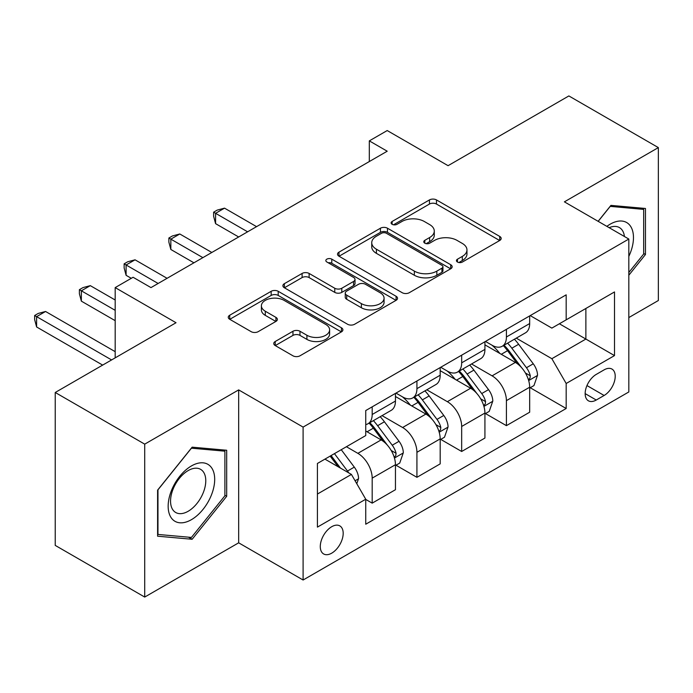 <?xml version="1.0" encoding="UTF-8"?>
<svg xmlns="http://www.w3.org/2000/svg" width="693" height="693" viewBox="0 0 693 693"><rect width="100%" height="100%" fill="white"/><g stroke="black" fill="none" stroke-linecap="round" stroke-linejoin="round"><path stroke-width="1.04" d="M457.467 262.041A3.482 2.01 0 0 0 462.387 262.041L499.722 240.488A4.972 2.867 0 0 0 501.178 238.461A4.972 2.867 0 0 0 499.722 236.426L436.477 199.922A4.972 2.867 0 0 0 429.452 199.922L392.125 221.474A3.482 2.01 0 0 0 391.103 222.886A3.482 2.01 0 0 0 392.125 224.307A3.482 2.01 0 0 0 397.037 224.307L401.871 221.517A15.896 9.182 0 0 1 424.359 221.517L429.625 224.567A15.896 9.182 0 0 1 434.286 231.055A15.896 9.182 0 0 1 429.625 237.543L424.8 240.332A3.482 2.01 0 0 0 423.778 241.753A3.482 2.01 0 0 0 424.8 243.174A3.482 2.01 0 0 0 429.712 243.174L434.546 240.384A15.896 9.182 0 0 1 457.034 240.384L462.3 243.425A15.896 9.182 0 0 1 466.961 249.922A15.896 9.182 0 0 1 462.3 256.41L457.467 259.199A3.482 2.01 0 0 0 456.453 260.62A3.482 2.01 0 0 0 457.467 262.041L457.467 259.199M331.739 553.153A16.199 9.356 120 0 0 342.316 538.877A16.199 9.356 120 0 0 339.839 525.9A16.199 9.356 120 0 0 331.739 526.697A16.199 9.356 120 0 0 321.154 540.973A16.199 9.356 120 0 0 323.64 553.958A16.199 9.356 120 0 0 331.739 553.153M275.216 341.502A4.972 2.867 0 0 0 273.761 343.529A4.972 2.867 0 0 0 275.216 345.556L292.957 355.804A4.972 2.867 0 0 0 299.982 355.804L341.441 331.869A4.972 2.867 0 0 0 342.896 329.842A4.972 2.867 0 0 0 341.441 327.806L278.205 291.303A4.972 2.867 0 0 0 271.171 291.303L229.721 315.237A4.972 2.867 0 0 0 228.266 317.264A4.972 2.867 0 0 0 229.721 319.291L251.152 331.661A4.972 2.867 0 0 0 258.177 331.661L275.918 321.422A4.972 2.867 0 0 0 277.373 319.395A4.972 2.867 0 0 0 275.918 317.368L265.289 311.226A13.288 7.675 0 0 1 261.4 305.804A13.288 7.675 0 0 1 269.603 298.709A13.288 7.675 0 0 1 284.087 300.372L325.719 324.411A13.288 7.675 0 0 1 329.617 329.842A13.288 7.675 0 0 1 321.405 336.928A13.288 7.675 0 0 1 306.921 335.265L299.982 331.263A4.972 2.867 0 0 0 292.957 331.263L275.216 341.502L275.216 345.556M628.82 317.567L658.35 300.519L658.35 147.6L568.866 95.937L448.068 165.679L387.214 130.553L369.317 140.878L387.214 151.213L150.979 287.604L133.082 277.269L115.185 287.604L115.185 357.865M144.716 444.144L144.716 597.063L238.669 542.818L238.669 389.899L144.716 444.144L55.232 392.481L176.031 322.73L115.185 287.604M238.669 389.899L303.101 427.096L628.82 239.042L628.82 391.961L303.101 580.015L303.101 427.096M658.35 147.6L564.397 201.845L628.82 239.042M402.226 292.715A4.972 2.867 0 0 0 409.251 292.715L450.71 268.78A4.972 2.867 0 0 0 452.165 266.753A4.972 2.867 0 0 0 450.71 264.726L387.465 228.214A4.972 2.867 0 0 0 380.44 228.214L338.981 252.148A4.972 2.867 0 0 0 337.526 254.175A4.972 2.867 0 0 0 338.981 256.211L402.226 292.715M328.248 262.794A3.482 2.01 0 0 1 331.782 263.279L331.782 259.147L396.075 296.266A4.972 2.867 0 0 1 397.531 298.293A4.972 2.867 0 0 1 396.075 300.329L354.617 324.263A4.972 2.867 0 0 1 347.591 324.263L284.347 287.751L284.347 283.688A4.972 2.867 0 0 0 282.891 285.724A4.972 2.867 0 0 0 284.347 287.751M284.347 283.688L302.096 273.449A4.972 2.867 0 0 1 309.121 273.449L334.762 288.253A4.972 2.867 0 0 0 341.796 288.253L353.56 281.462A4.972 2.867 0 0 0 355.015 279.435A4.972 2.867 0 0 0 353.56 277.408L326.862 261.989A3.482 2.01 0 0 1 325.84 260.568A3.482 2.01 0 0 1 327.988 258.714A3.482 2.01 0 0 1 331.782 259.147M144.716 597.063L55.232 545.4L55.232 392.481M604.123 369.854L596.249 374.402A15.688 9.061 120 0 0 586.001 388.227A15.688 9.061 120 0 0 588.4 400.797A15.688 9.061 120 0 0 596.249 400.026L604.123 395.478A15.688 9.061 120 0 0 614.37 381.652A15.688 9.061 120 0 0 611.971 369.074A15.688 9.061 120 0 0 604.123 369.854M530.206 315.601L551.862 328.11L566.181 319.845L566.181 294.837L365.739 410.559L365.739 435.568L317.42 463.461L317.42 527.113L365.739 499.22L365.739 524.22L566.181 408.498L566.181 383.489L551.862 358.697L516.276 338.141M566.181 319.845L614.5 291.944L614.5 355.596L566.181 383.489M238.669 542.818L303.101 580.015M369.317 140.878L369.317 161.547M559.381 323.77L585.871 339.059L585.871 308.472L614.5 291.944M551.862 358.697L585.871 339.059L614.5 355.596M317.42 494.048L351.42 474.419L324.93 459.121M365.739 499.419L372.184 503.144L372.184 478.135A20.244 11.694 -120 0 0 357.865 453.343L346.413 446.725M372.184 503.144L395.452 489.708L395.452 464.708A20.244 11.694 -120 0 0 381.133 439.908L365.739 431.02M395.98 465.22L416.926 477.312L416.926 452.304A20.244 11.694 -120 0 0 402.607 427.512L382.051 415.635M416.926 477.312L440.185 463.877L440.185 438.877A20.244 11.694 -120 0 0 425.874 414.076L395.452 396.509M440.722 439.388L461.668 451.481L461.668 426.472A20.244 11.694 -120 0 0 447.349 401.68L426.793 389.804M461.668 451.481L484.927 438.045L484.927 413.045A20.244 11.694 -120 0 0 470.616 388.245L440.185 370.677M485.464 413.556L506.41 425.649L506.41 400.641A20.244 11.694 -120 0 0 492.091 375.849L471.535 363.972M506.41 425.649L529.669 412.214L529.669 387.214A20.244 11.694 -120 0 0 515.358 362.413L484.927 344.845M485.464 341.432L492.091 345.261A20.244 11.694 -120 0 0 502.217 346.266A20.244 11.694 -120 0 0 506.41 336.997L506.41 329.348M440.722 367.264L447.349 371.093A20.244 11.694 -120 0 0 457.475 372.098A20.244 11.694 -120 0 0 461.668 362.829L461.668 355.18M395.98 393.096L402.607 396.924A20.244 11.694 -120 0 0 412.733 397.929A20.244 11.694 -120 0 0 416.926 388.66L416.926 381.011M530.206 387.725L566.181 408.498M502.217 346.266L525.476 332.831A20.244 11.694 -120 0 0 529.669 323.562L529.669 315.913M457.475 372.098L480.734 358.662A20.244 11.694 -120 0 0 484.927 349.393L484.927 341.744M412.733 397.929L435.992 384.494A20.244 11.694 -120 0 0 440.185 375.225L440.185 367.576M365.739 424.575A20.244 11.694 -120 0 0 367.992 423.761L391.25 410.325A20.244 11.694 -120 0 0 395.452 401.056L395.452 393.407M367.992 423.761A20.244 11.694 -120 0 0 372.184 414.492L372.184 406.843M351.42 474.419L365.739 499.22M628.82 275.234L645.46 254.522L645.46 208.472L610.923 205.388L598.12 221.318M157.597 536.191L192.143 539.275L226.68 496.309L226.68 450.251L192.143 447.167L157.597 490.133L157.597 536.191M643.676 253.491L645.46 254.522M224.896 495.278L226.68 496.309M188.487 537.17L192.143 539.275M458.861 262.526L462.3 260.542A15.896 9.182 0 0 0 466.961 254.054L466.961 249.922M434.286 231.055L434.286 235.187A15.896 9.182 0 0 1 429.625 241.675L426.186 243.667M499.653 240.523L436.477 204.054A4.972 2.867 0 0 0 429.452 204.054L393.511 224.801M450.641 268.823L387.465 232.346A4.972 2.867 0 0 0 380.44 232.346L339.05 256.245M441.926 268.174A3.482 2.01 0 0 0 442.94 266.753A3.482 2.01 0 0 0 441.926 265.332L386.417 233.29A3.482 2.01 0 0 0 381.496 233.29L376.403 236.226A15.896 9.182 0 0 0 371.743 242.715A15.896 9.182 0 0 0 376.403 249.211L414.345 271.119A15.896 9.182 0 0 0 436.833 271.119L441.926 268.174L441.926 272.306A3.482 2.01 0 0 0 442.94 270.885L442.94 266.753M371.743 242.715L371.743 246.847A15.896 9.182 0 0 0 376.403 253.343L376.403 249.211M441.926 272.306L436.833 275.251A15.896 9.182 0 0 1 414.345 275.251L376.403 253.343M284.416 287.786L302.096 277.581L302.096 273.449M355.015 279.435L355.015 283.567A4.972 2.867 0 0 1 353.56 285.594L341.796 292.385A4.972 2.867 0 0 1 334.762 292.385L309.121 277.581A4.972 2.867 0 0 0 302.096 277.581M331.782 263.279L396.006 300.364M361.382 303.621A13.288 7.675 0 0 0 375.866 305.284A13.288 7.675 0 0 0 384.069 298.198A13.288 7.675 0 0 0 380.18 292.767L365.506 284.303A4.972 2.867 0 0 0 358.48 284.303L346.708 291.095A4.972 2.867 0 0 0 345.253 293.122A4.972 2.867 0 0 0 346.708 295.149L361.382 303.621L361.382 307.753A13.288 7.675 0 0 0 375.866 309.416A13.288 7.675 0 0 0 384.069 302.33L384.069 298.198M345.253 293.122L345.253 297.254A4.972 2.867 0 0 0 346.708 299.289L346.708 295.149M361.382 307.753L346.708 299.289M329.617 329.842L329.617 333.974A13.288 7.675 0 0 1 321.405 341.06A13.288 7.675 0 0 1 306.921 339.397L299.982 335.395A4.972 2.867 0 0 0 292.957 335.395L275.277 345.599M261.4 305.804L261.4 309.936A13.288 7.675 0 0 0 265.289 315.358L265.289 311.226M275.849 321.457L265.289 315.358M341.372 331.904L278.205 295.435A4.972 2.867 0 0 0 271.171 295.435L229.781 319.326M529.669 388.037L533.965 385.559L537.543 375.225A13.418 7.744 -120 0 0 533.264 363.799L518.641 344.282A38.721 22.358 -120 0 0 514.414 339.215M499.87 353.473A38.721 22.358 -120 0 0 491.943 345.175M528.447 379.825L530.006 378.135L530.301 375.797A13.418 7.744 -120 0 0 526.463 367.732L511.841 348.207A38.721 22.358 -120 0 0 507.614 343.148M504.01 345.227A32.147 18.555 60 0 1 509.286 351.221L521.664 367.749M256.566 226.646L224.532 208.151L215.584 213.314L215.584 223.648L238.669 236.971M503.317 345.625A38.721 22.358 60 0 1 507.545 350.684L517.264 363.66M215.584 223.648L213.617 216.311L213.617 212.179L247.618 231.809M213.617 212.179L217.195 210.109L224.532 208.151M484.927 413.868L489.223 411.391L492.801 401.056A13.418 7.744 -120 0 0 488.522 389.631L473.899 370.114A38.721 22.358 -120 0 0 469.672 365.046M455.128 379.305A38.721 22.358 -120 0 0 447.202 371.006M483.705 405.656L485.265 403.967L485.559 401.628A13.418 7.744 -120 0 0 481.722 393.563L467.099 374.038A38.721 22.358 -120 0 0 462.872 368.979M459.268 371.058A32.147 18.555 60 0 1 464.544 377.053L476.923 393.581M211.824 252.477L179.79 233.983L170.842 239.146L170.842 249.48L193.927 262.803M458.575 371.457A38.721 22.358 60 0 1 462.803 376.516L472.522 389.492M170.842 249.48L168.875 242.143L168.875 238.011L202.876 257.64M168.875 238.011L172.453 235.941L179.79 233.983M440.185 439.7L444.482 437.222L448.059 426.888A13.418 7.744 -120 0 0 443.78 415.462L429.158 395.946A38.721 22.358 -120 0 0 424.93 390.878M410.386 405.136A38.721 22.358 -120 0 0 402.46 396.838M438.964 431.488L440.523 429.799L440.817 427.46A13.418 7.744 -120 0 0 436.98 419.395L422.358 399.87A38.721 22.358 -120 0 0 418.13 394.811M414.527 396.89A32.147 18.555 60 0 1 419.802 402.884L432.181 419.412M167.082 278.309L135.048 259.814L126.1 264.977L126.1 275.312L131.289 278.309M413.834 397.288A38.721 22.358 60 0 1 418.061 402.347L427.78 415.324M126.1 275.312L124.134 267.974L124.134 263.842L158.134 283.472M124.134 263.842L127.711 261.772L135.048 259.814M395.452 465.531L399.74 463.054L403.317 452.72A13.418 7.744 -120 0 0 399.038 441.294L384.416 421.777A38.721 22.358 -120 0 0 380.188 416.71M394.222 457.319L395.781 455.63L396.075 453.291A13.418 7.744 -120 0 0 392.238 445.227L377.616 425.701A38.721 22.358 -120 0 0 373.388 420.642M369.785 422.721A32.147 18.555 60 0 1 375.06 428.716L387.439 445.244M115.185 300.008L90.307 285.646L81.358 290.809L81.358 301.143L115.185 320.668M369.092 423.12A38.721 22.358 60 0 1 373.319 428.179L383.038 441.155M81.358 301.143L79.392 293.806L79.392 289.674L115.185 310.334M79.392 289.674L82.969 287.604L90.307 285.646M356.791 483.714L358.576 478.551A13.418 7.744 -120 0 0 354.296 467.125L341.251 449.705M115.185 351.663L45.565 311.478L36.616 316.64L36.616 326.975L102.659 365.098M348.718 472.86A13.418 7.744 -120 0 0 347.496 471.049L334.45 453.629M331.089 455.57L340.462 468.087M330.154 456.115L338.106 466.727M36.616 326.975L34.65 319.638L34.65 315.506L111.608 359.936M34.65 315.506L38.228 313.435L45.565 311.478M628.82 256.401A32.9 18.997 120 0 0 630.353 225.961A32.9 18.997 120 0 0 606.869 226.368M624.419 236.504A24.913 14.38 120 0 0 622.201 230.163A24.913 14.38 120 0 0 619.403 227.573A24.913 14.38 120 0 0 609.156 227.685M610.135 206.367L643.676 209.39L643.676 254.019L628.82 272.496M641.458 208.117L643.676 209.39M598.189 221.353L610.204 206.401M191.424 465.947A32.9 18.997 120 0 0 168.156 506.245A32.9 18.997 120 0 0 191.424 519.672A32.9 18.997 120 0 0 214.691 479.374A32.9 18.997 120 0 0 191.424 465.947M188.167 470.582A24.913 14.38 120 0 0 171.89 492.541A24.913 14.38 120 0 0 175.71 512.499A24.913 14.38 120 0 0 188.167 511.269A24.913 14.38 120 0 0 204.435 489.31A24.913 14.38 120 0 0 200.615 469.352A24.913 14.38 120 0 0 188.167 470.582M224.896 495.798L191.424 537.43L157.961 534.442L157.961 489.821L191.424 448.189L224.896 451.178L224.896 495.798M222.678 449.896L224.896 451.178M357.865 453.343L381.133 439.908M402.607 427.512L425.874 414.076M447.349 401.68L470.616 388.245M492.091 375.849L515.358 362.413M506.41 336.997L529.669 323.562M506.41 400.641L529.669 387.214M461.668 426.472L484.927 413.045M461.668 362.829L484.927 349.393M416.926 452.304L440.185 438.877M416.926 388.66L440.185 375.225M372.184 478.135L395.452 464.708M372.184 414.492L395.452 401.056M586.962 385.568L604.123 395.478M585.152 393.615L596.249 400.026M462.3 260.542L462.3 256.41M424.8 243.174L424.8 240.332M429.625 241.675L429.625 237.543M392.125 224.307L392.125 221.474M429.452 204.054L429.452 199.922M436.477 204.054L436.477 199.922M499.722 240.488L499.722 236.426M338.981 256.211L338.981 252.148M380.44 232.346L380.44 228.214M387.465 232.346L387.465 228.214M450.71 268.78L450.71 264.726M414.345 275.251L414.345 271.119M436.833 275.251L436.833 271.119M309.121 277.581L309.121 273.449M334.762 292.385L334.762 288.253M341.796 292.385L341.796 288.253M353.56 285.594L353.56 281.462M396.075 300.329L396.075 296.266M292.957 335.395L292.957 331.263M299.982 335.395L299.982 331.263M306.921 339.397L306.921 335.265M275.918 321.422L275.918 317.368M229.721 319.291L229.721 315.237M271.171 295.435L271.171 291.303M278.205 295.435L278.205 291.303M341.441 331.869L341.441 327.806M528.672 380.552L537.456 375.485M511.841 348.207L518.641 344.282M501.29 354.296L507.545 350.684M526.463 367.732L533.264 363.799M525.398 372.964L530.301 375.797M483.931 406.384L492.714 401.316M467.099 374.038L473.899 370.114M456.548 380.128L462.803 376.516M481.722 393.563L488.522 389.631M480.656 398.796L485.559 401.628M439.189 432.215L447.973 427.148M422.358 399.87L429.158 395.946M411.807 405.959L418.061 402.347M436.98 419.395L443.78 415.462M435.914 424.627L440.817 427.46M394.447 458.047L403.231 452.979M377.616 425.701L384.416 421.777M367.065 431.791L373.319 428.179M392.238 445.227L399.038 441.294M391.173 450.459L396.075 453.291M355.093 480.769L358.489 478.811M347.496 471.049L354.296 467.125"/></g></svg>
